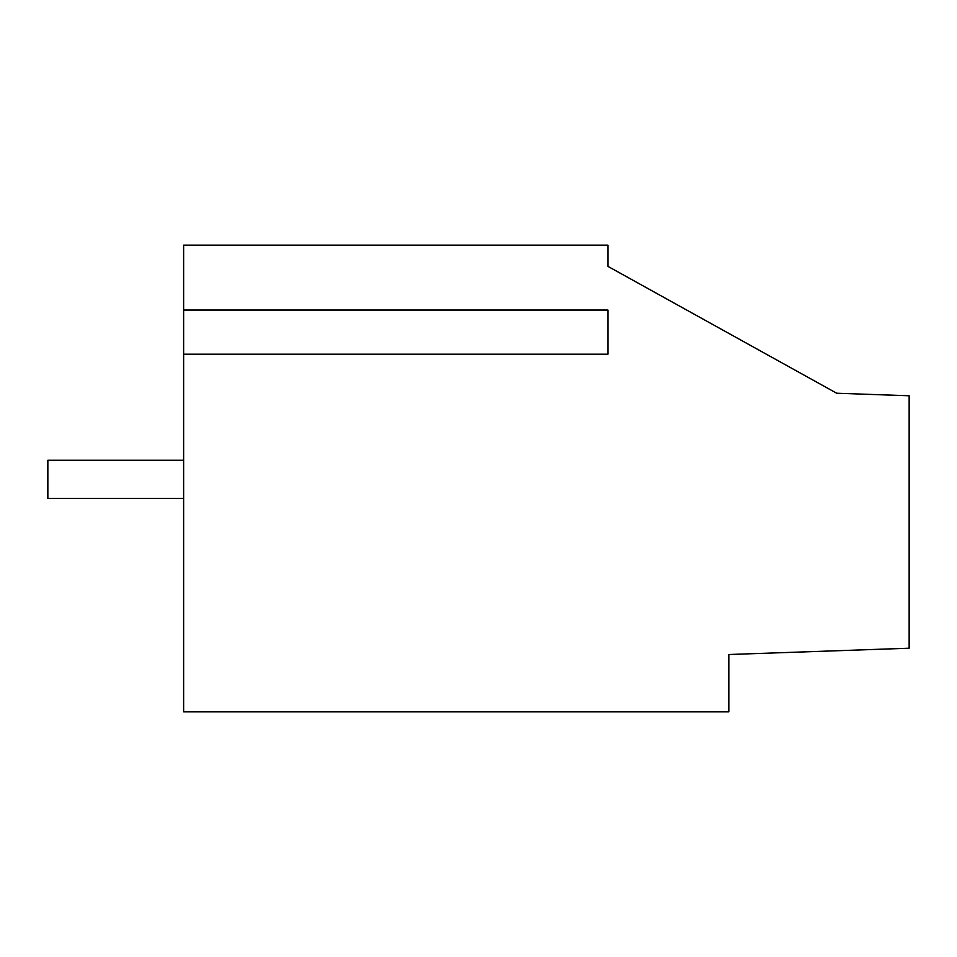 <?xml version="1.0" encoding="UTF-8"?>
<svg xmlns="http://www.w3.org/2000/svg" width="957" height="957" viewBox="0 0 957 957"><rect width="100%" height="100%" fill="white"/><g stroke="black" fill="none" stroke-linecap="round" stroke-linejoin="round"><path stroke-width="1.44" d="M183.624 498.441L47.85 498.441L47.85 460.257L183.624 460.257M621.799 274.061L607.91 266.357L607.91 245.148L183.624 245.148L183.624 310.056L607.91 310.056L607.91 354.186L183.624 354.186L183.624 711.852L728.827 711.852L728.827 654.516L909.15 648.212L909.15 395.767L836.705 393.231L607.91 266.357M183.624 354.186L183.624 310.056"/></g></svg>

